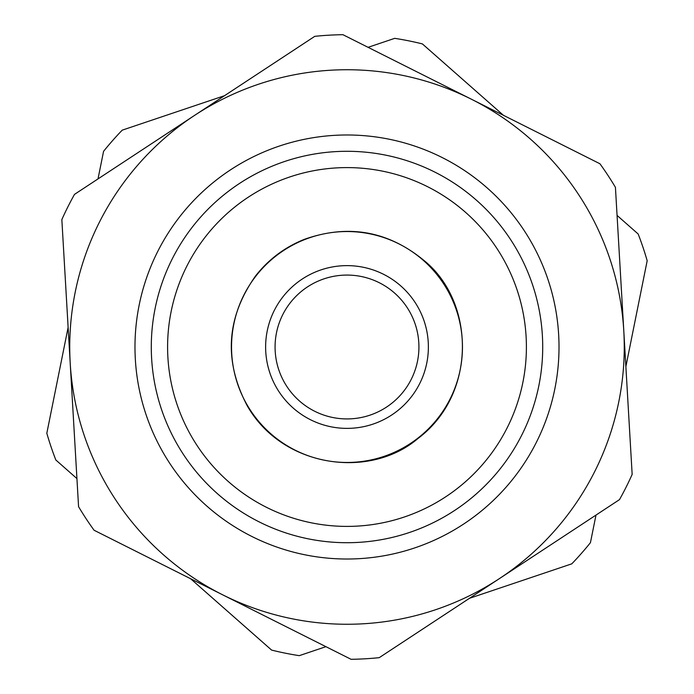 <?xml version="1.0" encoding="UTF-8"?>
<svg xmlns="http://www.w3.org/2000/svg" width="694" height="694" viewBox="0 0 694 694"><rect width="100%" height="100%" fill="white"/><g stroke="black" fill="none" stroke-linecap="round" stroke-linejoin="round"><path stroke-width="1.04" d="M463.514 524.135A212.026 212.026 0 0 0 442.147 157.529A212.026 212.026 0 0 0 135.339 359.336A212.026 212.026 0 0 0 463.514 524.135M499.368 578.64A277.262 277.262 0 0 0 471.426 99.225A277.262 277.262 0 0 0 70.207 363.127A277.262 277.262 0 0 0 499.368 578.64L619.49 499.628A312.326 312.326 0 0 0 632.156 474.41L615.431 187.328A312.326 312.326 0 0 0 599.92 163.749L342.931 34.7A312.326 312.326 0 0 0 314.764 36.34L74.51 194.372A312.326 312.326 0 0 0 61.844 219.59L78.569 506.672A312.326 312.326 0 0 0 94.08 530.251L351.069 659.3A312.326 312.326 0 0 0 379.236 657.66L499.368 578.64M476.379 200.15A195.717 195.717 0 0 0 155.135 308.388A195.717 195.717 0 0 0 409.486 532.471A195.717 195.717 0 0 0 476.379 200.15M98.01 178.913L103.562 151.335A312.326 312.326 0 0 1 122.213 130.16L224.544 95.685M625.875 366.606L647.181 260.744A312.326 312.326 0 0 0 638.168 234.008L617.061 215.409M503.419 115.291L422.394 43.913A312.326 312.326 0 0 0 394.73 38.344L368.072 47.322M68.125 327.394L46.819 433.256A312.326 312.326 0 0 0 55.832 459.992L76.939 478.591M190.581 578.709L271.606 650.087A312.326 312.326 0 0 0 299.27 655.657L325.928 646.678M469.456 598.315L571.787 563.84A312.326 312.326 0 0 0 590.438 542.665L595.99 515.087M465.596 212.381A179.408 179.408 0 0 1 404.281 517.013A179.408 179.408 0 0 1 171.123 311.597A179.408 179.408 0 0 1 465.596 212.381M423.323 260.363A115.464 115.464 0 0 1 383.869 456.418A115.464 115.464 0 0 1 233.809 324.219A115.464 115.464 0 0 1 423.323 260.363M394.548 293.033A71.924 71.924 0 0 1 369.963 415.159A71.924 71.924 0 0 1 276.49 332.808A71.924 71.924 0 0 1 394.548 293.033M400.794 285.937A81.38 81.38 0 0 0 267.225 330.943A81.38 81.38 0 0 0 372.982 424.121A81.38 81.38 0 0 0 400.794 285.937M423.548 260.111C475.017 300.988 477.515 393.81 418.005 438.469C370.162 479.433 282.944 468.129 247.35 405.981C223.529 361.01 226.235 317.705 255.479 276.056C268.483 259.452 284.766 247.211 304.336 239.352C347.963 223.936 387.703 230.859 423.548 260.111C475.017 300.988 477.515 393.81 418.005 438.469C370.162 479.433 282.944 468.129 247.35 405.981C223.529 361.01 226.235 317.705 255.479 276.056C268.483 259.452 284.766 247.211 304.336 239.352C347.963 223.936 387.703 230.859 423.548 260.111"/></g></svg>

